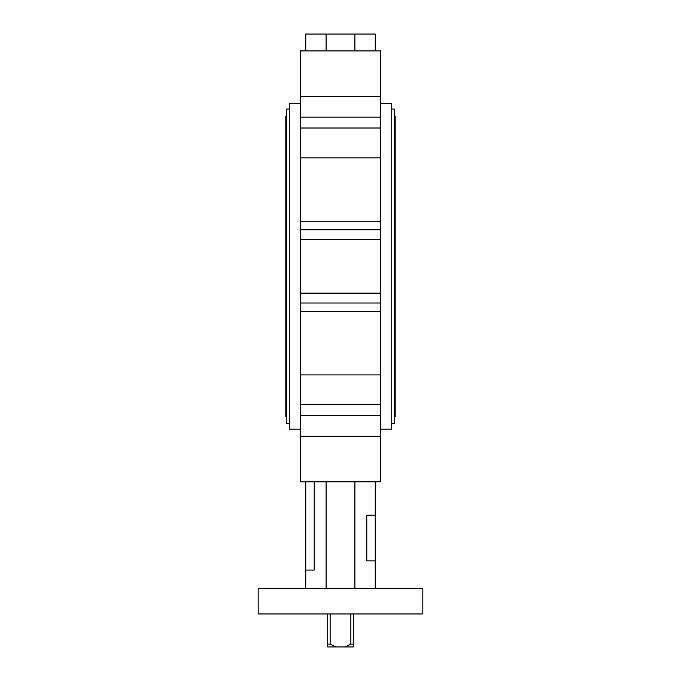 <?xml version="1.0" encoding="UTF-8"?>
<svg xmlns="http://www.w3.org/2000/svg" width="681" height="681" viewBox="0 0 681 681"><rect width="100%" height="100%" fill="white"/><g stroke="black" fill="none" stroke-linecap="round" stroke-linejoin="round"><path stroke-width="1.02" d="M391.72 109.054L394.282 109.054L394.282 423.701L391.72 423.701M289.28 109.054L286.718 109.054L286.718 423.701L289.28 423.701M353.303 613.956L353.303 644.132L350.851 644.132L350.851 613.956M350.851 644.132L345.216 646.95L353.303 646.95L353.303 644.132M327.697 644.132L327.697 646.95L335.784 646.95L330.149 644.132L327.697 644.132L327.697 613.956M330.149 613.956L330.149 644.132M345.216 646.95L335.784 646.95M380.747 103.563L391.72 103.563L391.72 429.192L380.747 429.192M300.253 103.563L289.28 103.563L289.28 429.192L300.253 429.192M366.787 515.177L375.257 515.177L375.257 560.906L366.787 560.906L366.787 515.177M375.257 515.177L375.257 481.842L300.253 481.842L300.253 404.752L380.747 404.752L380.747 415.648L300.253 415.648M375.257 588.35L375.257 560.906M314.213 481.842L314.213 570.057L305.743 570.057L305.743 481.842M305.743 588.35L305.743 570.057M326.105 588.35L326.105 481.842M354.895 588.35L354.895 481.842M422.824 613.956L422.824 588.35L258.176 588.35L258.176 613.956L422.824 613.956M375.257 481.842L380.747 481.842L380.747 415.648M300.253 374.916L300.253 404.752L380.747 404.752L380.747 374.916L300.253 374.916L300.253 293.128L380.747 293.128L380.747 303.011L300.253 303.011M380.747 303.011L380.747 374.916M354.895 50.922L354.895 34.05L375.257 34.05L375.257 50.922L380.747 50.922L380.747 239.635L300.253 239.635L300.253 293.128M380.747 239.635L380.747 293.128M300.253 239.635L300.253 229.752L380.747 229.752M380.747 128.002L300.253 128.002L300.253 229.752M300.253 128.002L300.253 117.106L380.747 117.106M375.257 50.922L300.253 50.922L300.253 117.106M305.743 50.922L305.743 34.05L354.895 34.05M326.105 50.922L326.105 34.05M380.747 436.308L300.253 436.308M380.747 311.566L300.253 311.566M380.747 221.197L300.253 221.197M380.747 96.447L300.253 96.447M394.282 417.3L395.201 416.389L395.201 116.374L394.282 115.455M395.201 266.382L395.201 412.729M286.718 417.3L285.799 416.389L285.799 266.382L285.799 412.729M285.799 266.382L285.799 116.374L286.718 115.455M380.747 157.847L300.253 157.847"/></g></svg>
